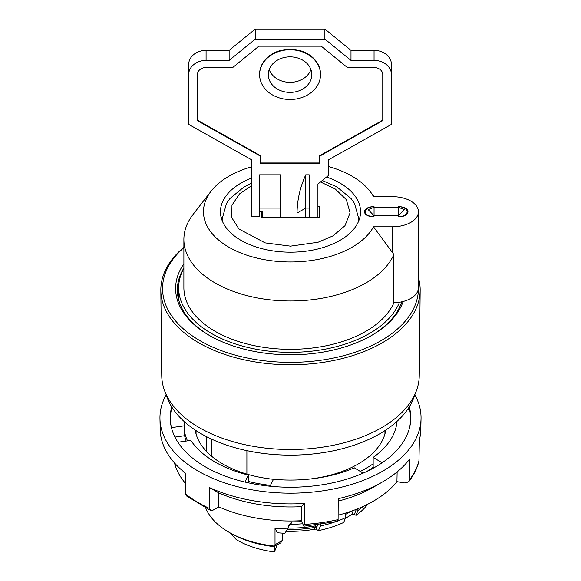 <?xml version="1.0" encoding="UTF-8"?>
<svg xmlns="http://www.w3.org/2000/svg" width="581" height="581" viewBox="0 0 581 581"><rect width="100%" height="100%" fill="white"/><g stroke="black" fill="none" stroke-linecap="round" stroke-linejoin="round"><path stroke-width="0.87" d="M165.948 394.005A126.2 72.857 0 0 0 251.776 451.626A126.2 72.857 0 0 0 379.734 433.804A126.2 72.857 0 0 0 415.052 394.005M195.172 430.027A95.734 55.275 0 0 0 222.806 464.001A95.734 55.275 0 0 0 273.506 479.31M414.819 394.804A130.551 75.37 180 0 1 421.036 418.741A130.551 75.37 180 0 1 254.079 490.19A130.551 75.37 180 0 1 159.964 418.741A130.551 75.37 180 0 1 166.181 394.804M159.964 418.741L160.189 429.591A130.318 75.239 0 0 0 185.237 473.014L185.564 494.024A129.868 74.978 0 0 0 209.661 508.535L209.334 487.524A130.318 75.239 0 0 0 254.144 500.909A130.318 75.239 0 0 0 304.4 503.473L304.291 524.403L303.848 526.204L301.241 520.721L301.314 506.676L304.4 503.473M304.291 524.403A129.868 74.978 0 0 0 338.098 519.61L338.207 498.68A130.318 75.239 0 0 0 382.647 481.86A130.318 75.239 0 0 0 409.663 459.113L409.227 480.233L408.668 481.845L405.008 483.014L396.932 481.664A117.188 67.657 180 0 1 338.12 515.165M409.227 480.233A129.868 74.978 0 0 0 418.937 460.929L419.38 439.817A130.318 75.239 0 0 0 420.811 429.591L421.036 418.741M209.334 487.524L218.681 492.819A117.493 67.832 0 0 0 257.717 504.272A117.493 67.832 0 0 0 301.314 506.676M218.681 492.819L218.899 506.908A117.188 67.657 0 0 0 257.804 518.317A117.188 67.657 0 0 0 301.241 520.721M171.991 407.325A120.085 69.328 0 0 0 171.46 427.645L171.969 429.577M409.278 406.903A120.267 69.437 180 0 1 409.402 428.248A120.267 69.437 180 0 1 256.947 484.489A120.267 69.437 180 0 1 171.598 428.248A120.267 69.437 180 0 1 171.722 406.903M209.661 508.535L210.707 510.532L212.828 510.271L218.899 506.908M185.564 494.024L186.298 495.825M418.937 460.929L418.85 461.583C416.998 468.678 413.599 475.432 408.668 481.845M397.135 471.91L396.932 481.664M338.193 501.127A117.493 67.832 0 0 0 373.583 487.096L382.647 481.86M338.098 519.61L337.684 521.404L303.848 526.204M185.397 483.269A117.188 67.657 180 0 1 174.496 462.941M409.307 428.596A120.085 69.328 0 0 0 409.54 409.402L407.419 409.707M244.928 482.07L248.443 475.084A106.614 61.557 180 0 1 190.851 440.413L177.924 442.25M174.961 437.094L184.627 435.721A106.614 61.557 0 0 0 186.145 441.081M187.532 440.885A106.614 61.557 180 0 1 184.627 432.17L184.627 435.721M184.627 432.17L184.627 425.771A106.614 61.557 180 0 1 183.995 421.37M171.46 427.645L184.627 425.771M397.005 421.37A106.614 61.557 180 0 1 373.162 457.4L382.124 462.796M373.939 467.821L373.162 467.349L373.162 457.4M366.604 471.576A106.614 61.557 0 0 0 373.162 467.349M363.147 473.152L354.316 467.836A106.614 61.557 180 0 1 273.513 479.289L270.02 486.232M248.443 475.084L248.443 482.862M373.162 463.798A106.614 61.557 180 0 1 360.307 471.445M248.443 481.482A106.614 61.557 0 0 0 270.455 485.375M309.542 479.085A95.734 55.275 0 0 0 385.828 430.027M160.835 290.362L161.75 375.631A128.75 74.332 0 0 0 199.457 427.739A128.75 74.332 0 0 0 339.406 443.942A128.75 74.332 0 0 0 419.25 375.631L420.165 290.362A129.665 74.862 180 0 1 382.189 342.834A129.665 74.862 180 0 1 198.811 342.834A129.665 74.862 180 0 1 160.835 290.362A129.665 74.862 180 0 1 183.886 247.295M418.436 277.725A129.665 74.862 180 0 1 420.165 290.362M418.436 287.987A127.936 73.867 180 0 1 380.969 340.706A127.936 73.867 180 0 1 209.501 345.659A127.936 73.867 180 0 1 183.886 247.651M403.156 301.488A114.885 66.328 180 0 1 371.738 335.375A114.885 66.328 180 0 1 371.738 335.382A114.885 66.328 180 0 1 209.262 335.375A114.885 66.328 180 0 1 183.886 263.774M371.114 335.731A113.142 65.319 0 0 0 401.74 301.829M251.769 166.74A87.019 50.242 0 0 0 211.063 191.222A87.019 50.242 0 0 0 228.972 247.259A87.019 50.242 0 0 0 373.51 226.808L392.328 226.808L392.328 252.408L393.882 254.493L393.882 302.817A26.109 15.077 0 0 0 399.481 302.265A111.835 64.571 180 0 1 321.351 349.835A111.835 64.571 180 0 1 211.419 333.429A111.835 64.571 180 0 1 178.665 287.769A111.835 64.571 180 0 1 183.886 268.269M275.016 544.717L274.581 546.089C275.045 546.518 274.217 546.612 272.111 546.394A84.419 48.739 180 0 1 230.802 533.285L228.958 532.225A87.034 50.249 -0 0 0 274.581 546.089L280.703 542.901L282.315 540.497L275.016 544.717L275.016 528.202L277.275 532.748A84.419 48.739 180 0 0 284.886 533.242L287.639 528.971L289.461 524.65L290.718 524.273A86.097 49.712 -0 0 0 302.541 523.779M205.761 508.143A87.034 50.249 -0 0 0 228.958 532.225L230.802 533.285M222.254 216.8A70.061 40.452 0 0 0 221.528 218.841M326.522 177.038A70.061 40.452 180 0 1 340.038 183.131A70.061 40.452 180 0 1 360.561 211.731A70.061 40.452 180 0 1 317.313 249.104A70.061 40.452 180 0 1 240.962 240.331A70.061 40.452 180 0 1 220.439 211.731A70.061 40.452 180 0 1 251.769 178.026M393.882 302.817A106.614 61.557 180 0 1 318.86 347.104A106.614 61.557 180 0 1 215.108 331.293A106.614 61.557 180 0 1 183.886 287.769L183.886 239.445A106.614 61.557 180 0 1 193.175 214.316L211.063 191.222M393.882 254.493A106.614 61.557 180 0 1 318.86 298.779A106.614 61.557 180 0 1 215.108 282.969A106.614 61.557 180 0 1 183.886 239.445M328.359 166.493A87.019 50.242 0 0 1 352.028 176.203A87.019 50.242 0 0 1 369.937 191.222A87.019 50.242 0 0 1 373.51 196.654L392.328 196.654A26.109 15.077 180 0 1 410.789 201.07A26.109 15.077 180 0 1 418.436 211.731A26.109 15.077 180 0 1 392.328 226.808M392.328 252.408L373.51 226.808M374.055 206.705A8.7 5.026 0 0 0 365.347 211.731A8.7 5.026 0 0 0 367.896 215.282A8.7 5.026 0 0 0 374.055 216.757L373.184 216.757A8.7 5.026 180 0 1 364.476 211.731A8.7 5.026 180 0 1 373.184 206.705L374.055 206.705M405.444 208.18A8.7 5.026 180 0 1 407.993 211.731A8.7 5.026 180 0 1 399.292 216.757L398.421 216.757A8.7 5.026 0 0 0 407.121 211.731A8.7 5.026 0 0 0 398.421 206.705L399.292 206.705A8.7 5.026 180 0 1 405.444 208.18M259.605 74.629L259.605 74.128A30.459 24.874 0 0 1 290.064 49.254A30.459 24.874 0 0 1 320.523 74.128L320.523 74.629A30.459 24.874 0 0 1 290.064 99.504A30.459 24.874 0 0 1 259.605 74.629A30.459 24.874 0 0 1 290.064 49.755A30.459 24.874 0 0 1 320.523 74.629M311.823 74.629A21.758 17.764 0 0 1 290.064 92.394A21.758 17.764 0 0 1 268.306 74.629A21.758 17.764 0 0 1 290.064 56.865A21.758 17.764 0 0 1 311.823 74.629M310.937 69.604A21.758 17.764 0 0 1 290.064 82.349A21.758 17.764 0 0 1 269.192 69.604M211.368 439.04L211.368 456.034M229.88 532.755L236.351 539.669A75.283 43.466 0 0 0 274.464 551.95L277.093 544.993M274.464 546.467L274.464 551.95M297.029 217.258L297.029 213.104C297.211 199.937 300.108 187.176 305.729 174.83L305.729 217.258M305.729 174.83L309.215 174.83L309.215 217.258M260.477 162.956L319.659 162.956M197.373 120.144L260.477 155.672L260.477 156.173L197.373 120.645L197.373 74.629A8.7 7.103 0 0 1 206.081 67.527L232.749 67.527L258.857 46.204L321.271 46.204L347.38 67.527L374.055 67.527A8.7 7.103 0 0 1 382.756 74.629L382.756 120.645L319.659 156.173L319.659 155.672L382.756 120.144M391.456 74.629A17.408 14.213 180 0 0 374.055 60.417L374.055 50.365A17.408 14.213 180 0 1 391.456 64.578L391.456 124.378L328.359 159.906L328.359 175.542L317.916 184.068L317.916 217.258M259.605 211.731L262.213 211.731L262.213 217.258M374.055 60.417L350.989 60.417L324.881 39.101L255.255 39.101L229.139 60.417L206.081 60.417A17.408 14.213 180 0 0 188.672 74.629L188.672 124.378L251.769 159.906L251.769 216.757L259.605 216.757L259.605 174.83L280.492 174.83L280.492 217.258M319.659 156.173L319.659 163.457L260.477 163.457L260.477 156.173M374.055 50.365L350.989 50.365L324.881 29.05L255.255 29.05L229.139 50.365L206.081 50.365A17.408 14.213 180 0 0 188.672 64.578L188.672 74.629M350.989 60.417L350.989 50.365M324.881 39.101L324.881 29.05M255.255 39.101L255.255 29.05M229.139 60.417L229.139 50.365M319.659 217.258L319.659 206.204L319.659 217.258L261.341 217.258L261.341 211.731M319.659 206.204L317.916 206.204M398.421 215.754L398.421 207.294L404.318 209.596L398.421 215.754L374.055 215.754L368.151 209.596L374.055 207.294L374.055 215.754M315.679 525.166L314.713 527.403A80.941 46.734 180 0 1 287.305 529.502M351.004 511.287A82.684 47.736 180 0 1 345.579 514.352M288.525 525.761L288.125 526.43M288.895 525.798L290.718 524.273L291.844 521.963A87.034 50.249 -0 0 0 301.597 521.556M318.33 524.839L316.747 526.742L315.062 525.914A81.522 47.068 -0 0 1 287.639 528.071M316.747 526.742L316.471 529.451A1.743 1.002 -0 0 0 314.713 529.204A80.941 46.734 180 0 1 286.172 531.274M353.255 510.488L351.737 514.396A80.069 46.226 180 0 1 345.332 518.303M357.889 508.702L357.889 510.554L356.03 515.34L354.374 514.381L356.146 509.798L355.739 509.552M354.374 514.381L351.737 514.396M399.481 302.265A26.109 15.077 0 0 0 418.436 287.769L418.436 211.731M282.315 533.126L282.315 540.497M275.016 528.202A87.034 50.249 -0 0 0 287.639 528.971M291.844 521.963L289.65 524.476M320.501 524.549L320.501 525.921L318.461 530.598L316.471 529.451M318.461 530.598A84.419 48.739 180 0 0 343.72 522.442L345.579 517.656L345.579 513.067M320.501 525.921A87.034 50.249 -0 0 0 334.511 522.101M337.989 520.859A87.034 50.249 -0 0 0 345.579 517.656M356.03 515.34A84.419 48.739 -0 0 0 367.809 504.192M357.889 510.554A87.034 50.249 -0 0 0 363.125 506.443M246.896 450.653L246.896 474.125M206.742 451.684L206.742 436.781M178.665 297.058A113.142 65.319 0 0 0 178.323 298.431M183.886 268.03A113.142 65.319 0 0 0 177.358 289.897A113.142 65.319 0 0 0 209.886 335.731M320.472 181.976L335.186 188.948L346.32 199.639L350.089 212.799L344.969 225.719L333.007 235.864L318.076 242.248L290.5 246.148L265.132 242.88L238.958 229.03L231.775 217.672L231.964 205.209L239.452 193.952L251.769 185.564M322.266 180.509L336.893 186.893L351.033 198.491L354.497 203.43L358.818 218.841A68.318 39.443 180 0 1 358.724 220.933M309.215 208.078L305.729 208.078L297.029 213.104M280.492 208.078L259.605 208.078M206.081 60.417L206.081 50.365M222.276 220.933A68.318 39.443 180 0 1 222.182 218.841L222.182 220.693M314.713 529.204L314.713 527.403L316.471 527.65M356.146 509.798L356.146 509.392M186.298 495.833L210.707 510.532M358.818 218.841L358.818 220.693M365.347 213.924L365.347 211.731M251.769 183.102L244.107 186.893L229.967 198.491L226.503 203.43L222.182 218.841M407.121 213.924L407.121 211.731M398.421 207.294L374.055 207.294M369.937 191.222L374.149 196.654M178.665 299.796L178.665 287.769M196.066 430.615L196.066 434.014M384.934 430.615L384.934 434.014"/></g></svg>
